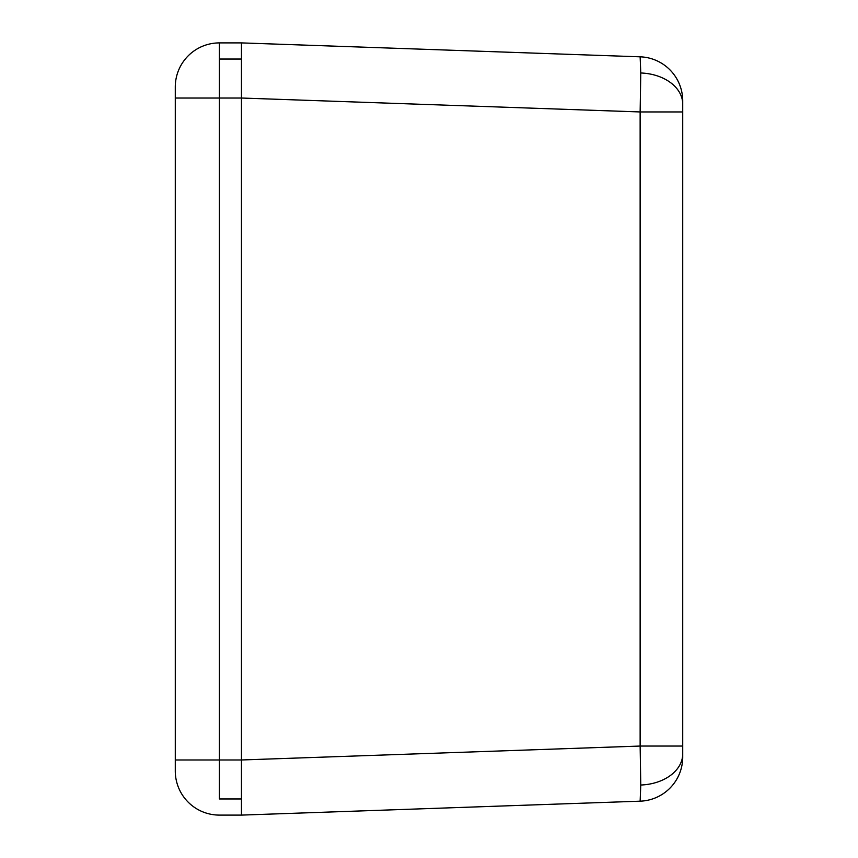 <?xml version="1.0" encoding="UTF-8"?>
<svg xmlns="http://www.w3.org/2000/svg" width="858" height="858" viewBox="0 0 858 858"><rect width="100%" height="100%" fill="white"/><g stroke="black" fill="none" stroke-linecap="round" stroke-linejoin="round"><path stroke-width="1.29" d="M241.463 82.615L241.463 759.974L640.132 746.052L640.776 785.016A44.123 31.199 0 0 0 682.721 753.85L682.721 746.052L640.132 746.052L640.132 111.948L241.463 98.027L241.463 775.385M640.132 56.821L640.776 72.984A44.123 31.199 0 0 1 682.721 104.15L682.721 100.922A44.123 44.123 0 0 0 640.132 56.821L241.463 42.9L640.132 56.821A44.123 44.123 0 0 1 682.721 100.922L682.721 757.078A44.123 44.123 0 0 1 640.132 801.179L241.463 815.1L640.132 801.179L640.776 785.016L640.132 746.052L241.463 759.974L241.463 815.1L241.463 798.959L219.401 798.959L219.401 759.974L241.463 759.974L241.463 798.959L241.463 98.027L640.132 111.948L640.776 72.984L640.132 56.821M241.463 59.041L241.463 98.027L241.463 59.041L219.401 59.041L241.463 59.041L241.463 759.974L219.401 759.974L219.401 98.027L241.463 98.027L219.401 98.027L219.401 42.9L241.463 42.9L241.463 59.041M682.721 104.15A44.123 31.199 180 0 0 640.776 72.984L640.132 111.948L682.721 111.948L682.721 104.15M682.721 746.052L682.721 111.948L640.132 111.948L640.132 746.052L682.721 746.052M682.721 753.85A44.123 31.199 180 0 1 640.776 785.016L640.132 801.179A44.123 44.123 0 0 0 682.721 757.078L682.721 753.85M241.463 815.1L241.463 798.959L219.401 798.959L219.401 759.974L175.279 759.974L219.401 759.974L219.401 98.027L175.279 98.027L175.279 770.977A44.123 44.123 0 0 0 219.401 815.1L241.463 815.1L219.401 815.1A44.123 44.123 0 0 1 175.279 770.977L175.279 87.023L175.279 98.027L219.401 98.027L219.401 59.041M241.463 42.9L219.401 42.9A44.123 44.123 0 0 0 175.279 87.023A44.123 44.123 0 0 1 219.401 42.9"/></g></svg>
